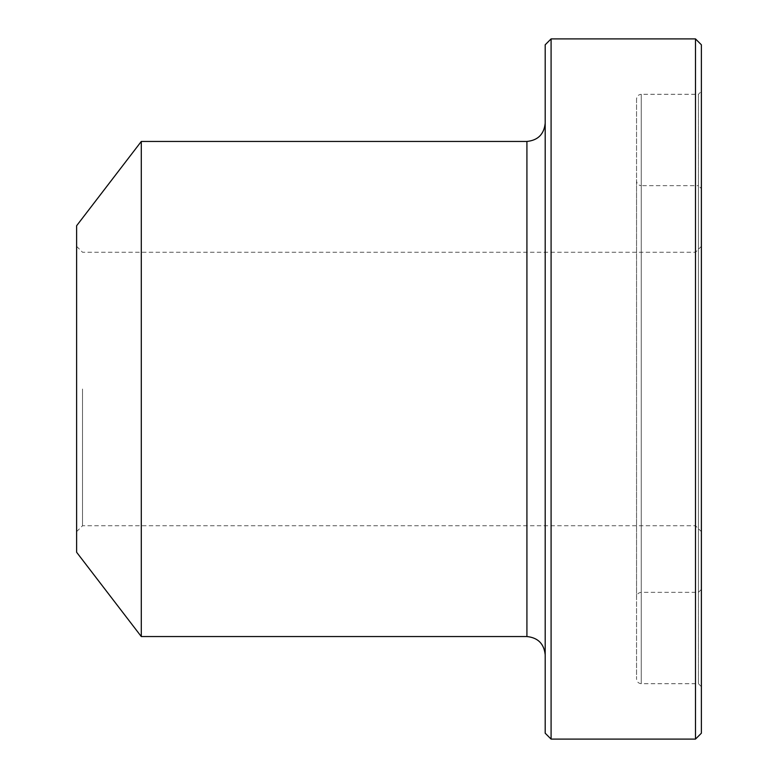 <?xml version="1.0" encoding="UTF-8"?>
<svg xmlns="http://www.w3.org/2000/svg" width="778" height="778" viewBox="0 0 778 778"><rect width="100%" height="100%" fill="white"/><g stroke="black" fill="none" stroke-linecap="round" stroke-linejoin="round"><path stroke-width="0.58" stroke-dasharray="3.89 2.92" d="M636.55 99.02L636.55 678.98L636.55 99.02C636.842 96.171 638.417 94.605 641.257 94.303L641.257 683.697L641.257 94.303L698.43 94.303L698.43 683.697L698.43 94.303L701.377 91.357L701.377 686.643L701.377 91.357M636.55 180.943L636.55 597.057L636.55 180.943C636.842 183.783 638.417 185.358 641.257 185.66L641.257 592.34L641.257 185.66L698.43 185.66L698.43 592.34L698.43 185.66L701.377 188.607L701.377 589.393L701.377 188.607M701.377 389L701.377 246.363L701.377 389M701.377 44.793L701.377 733.207M545.193 389L545.193 654.813L545.193 389M545.193 733.207L545.193 44.793M141.295 636.55L141.295 141.45M695.483 389L695.483 252.257L695.483 389M82.517 389L82.517 525.743L82.517 389M76.623 389L76.623 246.363L76.623 389M76.623 552.263L76.623 225.737M551.087 38.9L551.087 739.1M695.483 739.1L695.483 38.9M526.92 636.55L526.92 141.45M701.377 686.643L698.43 683.697L641.257 683.697C638.417 683.395 636.842 681.829 636.55 678.98M701.377 589.393L698.43 592.34L641.257 592.34C638.417 592.641 636.842 594.207 636.55 597.057M76.623 531.637L82.517 525.743L695.483 525.743L701.377 531.637M76.623 246.363L82.517 252.257L695.483 252.257L701.377 246.363"/><path stroke-width="1.17" d="M695.483 739.1L701.377 733.207L701.377 44.793L695.483 38.9L695.483 739.1L551.087 739.1L551.087 38.9L695.483 38.9M551.087 38.9L545.193 44.793L545.193 733.207L551.087 739.1M141.295 636.55L76.623 552.263L76.623 225.737L141.295 141.45L141.295 636.55L526.92 636.55C537.968 637.678 544.055 643.766 545.193 654.813M141.295 141.45L526.92 141.45L526.92 636.55M526.92 141.45C537.968 140.322 544.055 134.234 545.193 123.187"/></g></svg>
